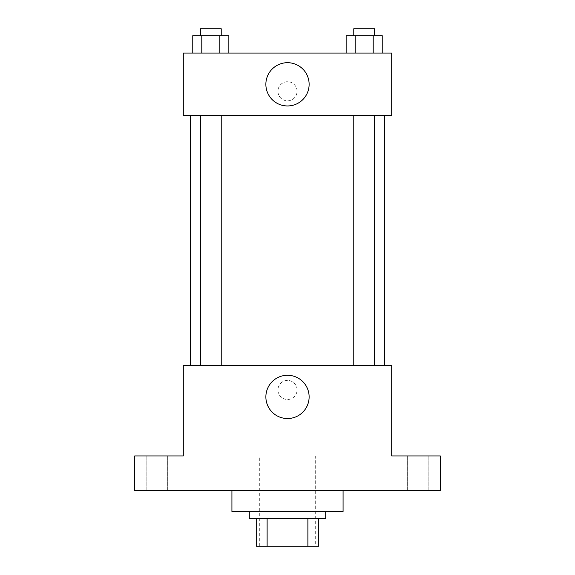 <?xml version="1.0" encoding="UTF-8"?>
<svg xmlns="http://www.w3.org/2000/svg" width="575" height="575" viewBox="0 0 575 575"><rect width="100%" height="100%" fill="white"/><g stroke="black" fill="none" stroke-linecap="round" stroke-linejoin="round"><path stroke-width="0.43" stroke-dasharray="2.88 2.16" d="M315.287 455.946L259.713 455.946L315.287 455.946L315.287 546.25L259.713 546.25L315.287 546.25M267.116 546.25L256.242 546.25L256.242 518.463L267.116 518.463L267.116 546.25L318.758 546.25M307.884 518.463L267.116 518.463L307.884 518.463L307.884 546.25M267.116 518.463L256.242 518.463M249.298 518.463L325.702 518.463M287.5 511.52L249.298 511.52L287.5 511.52M343.074 511.52L231.926 511.52M343.074 490.676L231.926 490.676L343.074 490.676M157.255 490.676L167.677 490.676L157.255 490.676M417.745 490.676L407.323 490.676L417.745 490.676M134.679 490.676L440.321 490.676L440.321 455.946L391.697 455.946L391.697 365.643L183.303 365.643L183.303 455.946L134.679 455.946L134.679 490.676M297.052 389.958A9.552 9.552 0 0 0 282.728 381.685A9.552 9.552 0 0 0 282.728 398.231A9.552 9.552 0 0 0 297.052 389.958A9.552 9.552 0 0 0 282.728 381.685A9.552 9.552 0 0 0 282.728 398.231A9.552 9.552 0 0 0 297.052 389.958M417.745 455.946L407.323 455.946L417.745 455.946M157.255 455.946L167.677 455.946L157.255 455.946M384.747 365.643L190.253 365.643L384.747 365.643M221.231 365.643L200.395 365.643L221.231 365.643L200.395 365.643L221.231 365.643L221.231 115.582L200.395 115.582L221.231 115.582M374.605 365.643L353.769 365.643L374.605 365.643L353.769 365.643L374.605 365.643L374.605 115.582L353.769 115.582L374.605 115.582M183.303 399.51L183.31 380.406L183.303 399.51M391.697 380.406L391.69 399.51L391.697 380.406M309.127 396.901A21.627 21.627 0 0 1 276.683 415.632A21.627 21.627 0 0 1 276.683 378.177A21.627 21.627 0 0 1 309.127 396.901M384.747 115.582L190.253 115.582L384.747 115.582M183.303 115.582L391.697 115.582L391.697 53.065L183.303 53.065L183.303 115.582M297.052 91.267A9.552 9.552 0 0 0 282.728 82.994A9.552 9.552 0 0 0 282.728 99.54A9.552 9.552 0 0 0 297.052 91.267A9.552 9.552 0 0 0 282.728 82.994A9.552 9.552 0 0 0 282.728 99.54A9.552 9.552 0 0 0 297.052 91.267M192.769 53.065L192.769 35.693L201.789 35.693L201.789 53.065L192.769 53.065L228.857 53.065L192.769 53.065L228.857 53.065L192.769 53.065L228.857 53.065L192.769 53.065L201.789 53.065L201.789 35.693L228.857 35.693L219.837 35.693L219.837 53.065L219.837 35.693L192.769 35.693L228.857 35.693L228.857 53.065M346.143 53.065L346.143 35.693L355.163 35.693L355.163 53.065L346.143 53.065L382.231 53.065L346.143 53.065L382.231 53.065L346.143 53.065L382.231 53.065L346.143 53.065L355.163 53.065L355.163 35.693L382.231 35.693L373.211 35.693L373.211 53.065L373.211 35.693L346.143 35.693L382.231 35.693L382.231 53.065M183.303 100.819L183.31 81.715L183.303 100.819M391.697 81.715L391.69 100.819L391.697 81.715M309.127 84.324A21.627 21.627 0 0 1 276.683 103.054A21.627 21.627 0 0 1 276.683 65.593A21.627 21.627 0 0 1 309.127 84.324M374.605 35.693L353.769 35.693L374.605 35.693L353.769 35.693L374.605 35.693L374.605 28.75L353.769 28.75L374.605 28.75L353.769 28.75L353.769 35.693M221.231 35.693L200.395 35.693L221.231 35.693L200.395 35.693L221.231 35.693L221.231 28.75L200.395 28.75L221.231 28.75L200.395 28.75L200.395 35.693M373.211 35.693L373.211 53.065M355.163 35.693L355.163 53.065M219.837 35.693L219.837 53.065M201.789 35.693L201.789 53.065M259.713 546.25L259.713 455.946M167.677 490.676L167.677 455.946L167.677 490.676M146.841 490.676L146.841 455.946L146.841 490.676M428.159 490.676L428.159 455.946L428.159 490.676M407.323 490.676L407.323 455.946L407.323 490.676M200.395 115.582L200.395 365.643M353.769 115.582L353.769 365.643"/><path stroke-width="0.86" d="M307.884 518.463L307.884 546.25L256.242 546.25L256.242 518.463M307.884 546.25L318.758 546.25L318.758 518.463L318.758 546.25M325.702 511.52L325.702 518.463L249.298 518.463L249.298 511.52M267.116 518.463L267.116 546.25M231.926 490.676L231.926 511.52L343.074 511.52L343.074 490.676M440.321 490.676L134.679 490.676L134.679 455.946L183.303 455.946L183.303 365.643L391.697 365.643L391.697 455.946L440.321 455.946L440.321 490.676M309.127 396.901A21.627 21.627 0 0 1 276.683 415.632A21.627 21.627 0 0 1 276.683 378.177A21.627 21.627 0 0 1 309.127 396.901M384.747 115.582L384.747 365.643M353.769 365.643L353.769 115.582M221.231 115.582L221.231 365.643M391.697 115.582L183.303 115.582L183.303 53.065L391.697 53.065L391.697 115.582M309.127 84.324A21.627 21.627 0 0 1 276.683 103.054A21.627 21.627 0 0 1 276.683 65.593A21.627 21.627 0 0 1 309.127 84.324M382.231 53.065L382.231 35.693L346.143 35.693L346.143 53.065M373.211 35.693L373.211 53.065M355.163 35.693L355.163 53.065M353.769 35.693L353.769 28.75L374.605 28.75L374.605 35.693M228.857 53.065L228.857 35.693L192.769 35.693L192.769 53.065M219.837 35.693L219.837 53.065M201.789 35.693L201.789 53.065M200.395 35.693L200.395 28.75L221.231 28.75L221.231 35.693M190.253 115.582L190.253 365.643M374.605 365.643L374.605 115.582M200.395 115.582L200.395 365.643"/></g></svg>
